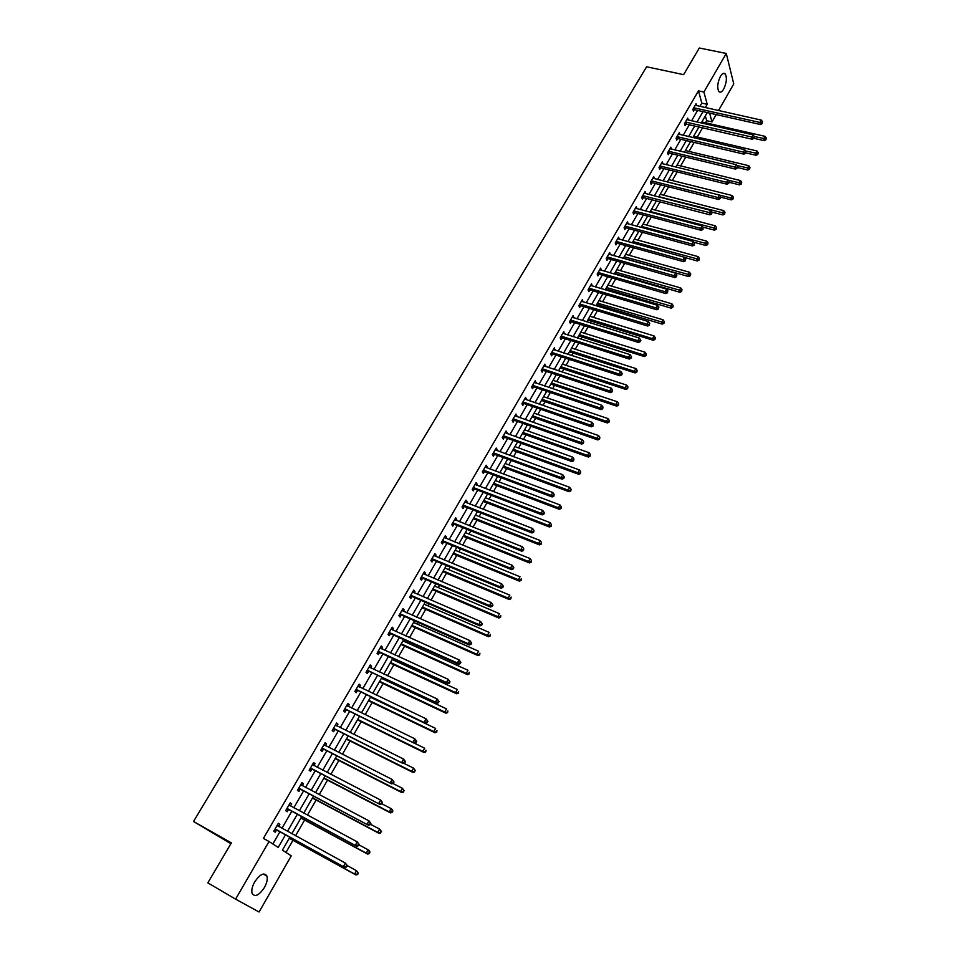 <?xml version="1.0" encoding="UTF-8"?>
<svg xmlns="http://www.w3.org/2000/svg" width="960" height="960" viewBox="0 0 960 960"><rect width="100%" height="100%" fill="white"/><g stroke="black" fill="none" stroke-linecap="round" stroke-linejoin="round"><path stroke-width="1.44" d="M254.688 881.904C260.112 874.044 264.204 872.112 266.94 876.084C267.768 879.12 266.916 882.936 264.396 887.556C258.984 895.464 254.892 897.408 252.096 893.4C251.292 890.352 252.156 886.524 254.688 881.904M720.444 76.332C722.28 73.368 723.888 72.564 725.256 73.92C727.14 77.772 726.612 82.836 723.696 89.088C721.848 92.076 720.24 92.892 718.836 91.512C716.976 87.66 717.504 82.596 720.444 76.332M230.88 843.708L193.524 821.484L646.608 66.78L683.616 74.664L699.312 48L726.276 53.472L733.764 83.928L718.5 110.568M716.196 114.588L712.008 121.896L709.62 113.112M705.468 122.76L706.668 120.684L712.008 121.896M285.984 852.444L292.968 840.3M295.56 835.776L304.596 820.068M307.44 815.112L316.116 800.028M319.212 794.64L327.528 780.168M330.864 774.36L338.844 760.5M342.42 754.272L350.052 741M353.856 734.376L361.152 721.68M365.196 714.66L372.156 702.54M376.416 695.136L383.064 683.568M385.104 680.028L385.464 679.404M387.552 675.78L393.876 664.764M395.916 661.212L396.48 660.24M398.568 656.604L404.592 646.14M406.644 642.564L407.388 641.256M409.5 637.596L415.2 627.672M417.264 624.072L418.212 622.44M420.324 618.768L425.724 609.36M427.8 605.76L428.928 603.804M431.04 600.108L436.152 591.216M438.24 587.592L439.548 585.324M441.672 581.628L446.496 573.24M448.584 569.604L450.072 567.024M452.208 563.292L456.744 555.408M458.844 551.76L460.5 548.868M462.648 545.136L466.908 537.732M469.008 534.072L470.844 530.88M473.004 527.136L476.976 520.212M479.088 516.54L481.092 513.06M483.252 509.292L486.96 502.848M489.084 499.152L491.256 495.384M493.428 491.604L496.86 485.628M498.996 481.92L501.324 477.864M503.508 474.084L506.676 468.552M508.812 464.844L511.308 460.5M513.492 456.708L516.408 451.632M518.556 447.9L521.208 443.292M523.392 439.476L526.056 434.844M528.204 431.1L531.012 426.228M533.208 422.4L535.632 418.2M537.78 414.444L540.744 409.308M542.952 405.468L545.112 401.7M547.272 397.932L550.38 392.532M552.6 388.68L554.52 385.332M556.692 381.564L559.944 375.9M562.164 372.036L563.856 369.108M566.028 365.316L569.424 359.412M571.656 355.536L573.108 353.016M575.28 349.212L578.82 343.056M581.052 339.18L582.276 337.056M584.472 333.24L588.144 326.844M590.388 322.956L591.384 321.216M593.568 317.412L597.384 310.776M599.628 306.864L600.408 305.52M602.604 301.692L606.552 294.828M608.808 290.916L609.36 289.944M611.568 286.116L615.648 279.012M617.892 275.1L618.24 274.5M620.448 270.66L624.66 263.34M629.256 255.336L633.6 247.788M638.004 240.132L642.468 232.368M646.668 225.048L651.264 217.068M655.272 210.084L659.988 201.888M663.804 195.24L668.64 186.84M672.276 180.516L677.22 171.912M680.676 165.9L685.728 157.104M689.004 151.416L694.176 142.416M697.272 137.028L702.552 127.848M289.86 837.204L282.408 850.14L291.264 855.852L259.08 912L235.584 899.148L269.028 841.512L278.196 847.428L285.492 834.804M706.668 120.684L705.348 115.896M699.912 106.428L701.832 103.116L698.448 90.852L263.424 838.392L269.028 841.512M272.856 843.972L279.936 831.744M281.928 828.3L291.804 811.248M293.808 807.78L303.564 790.944M305.58 787.452L315.204 770.832M317.232 767.328L326.748 750.9M328.788 747.372L338.184 731.16M340.224 727.608L349.5 711.6M351.564 708.036L360.732 692.208M362.796 688.632L371.844 673.008M373.932 669.408L382.86 653.976M384.96 650.364L393.78 635.124M395.892 631.488L404.604 616.44M406.716 612.78L415.332 597.912M417.456 594.252L425.952 579.564M428.088 575.88L436.488 561.372M438.636 557.676L446.928 543.336M449.076 539.628L457.272 525.468M459.432 521.736L467.532 507.756M469.704 504.012L477.708 490.188M479.88 486.444L487.788 472.788M489.96 469.02L497.772 455.532M499.968 451.752L507.684 438.42M509.88 434.628L517.5 421.464M519.708 417.66L527.232 404.64M529.452 400.836L536.892 387.972M539.112 384.144L546.468 371.448M548.688 367.608L555.96 355.056M558.18 351.204L565.368 338.796M567.6 334.932L574.704 322.68M576.936 318.804L583.956 306.696M586.2 302.82L593.136 290.844M595.38 286.956L602.232 275.124M604.488 271.224L611.256 259.536M613.524 255.624L620.208 244.068M622.476 240.156L629.088 228.732M631.368 224.808L637.896 213.528M640.176 209.592L646.644 198.432M648.924 194.496L655.308 183.468M657.588 179.52L663.9 168.624M666.192 164.664L672.432 153.9M674.724 149.928L680.892 139.284M683.184 135.312L689.28 124.788M691.584 120.816L697.608 110.412M696.6 105.696L696.06 103.764L692.868 109.26L693.444 111.288L694.296 109.812M688.296 120.06L687.732 118.104L684.504 123.648L685.104 125.664L685.968 124.164M679.932 134.556L679.332 132.564L676.092 138.156L676.704 140.148L677.568 138.648M671.472 149.16L670.872 147.144L667.608 152.772L668.232 154.752L669.108 153.24M662.94 163.872L662.34 161.832L659.052 167.52L659.688 169.476L660.576 167.94M654.336 178.704L653.748 176.64L650.424 182.376L651.084 184.32L651.972 182.772M645.66 193.656L645.084 191.568L641.724 197.352L642.408 199.272L643.308 197.724M636.924 208.728L636.336 206.628L632.964 212.448L633.66 214.356L634.572 212.784M628.104 223.932L627.528 221.796L624.12 227.664L624.84 229.56L625.752 227.976M619.212 239.256L618.648 237.096L615.216 243.012L615.948 244.896L616.872 243.3M610.26 254.7L609.696 252.528L606.228 258.492L606.984 260.352L607.92 258.732M601.224 270.288L600.672 268.08L597.18 274.092L597.948 275.928L598.884 274.308M592.104 285.984L591.564 283.764L588.048 289.824L588.828 291.636L589.776 290.004M582.924 301.824L582.384 299.568L578.832 305.688L579.636 307.488L580.596 305.832M573.66 317.796L573.132 315.516L569.544 321.684L570.372 323.46L571.344 321.792M564.312 333.9L563.796 331.596L560.184 337.812L561.024 339.564L562.008 337.896M554.892 350.148L554.388 347.808L550.74 354.084L551.604 355.812L552.588 354.12M545.4 366.516L544.884 364.164L541.212 370.488L542.1 372.204L543.096 370.488M535.812 383.04L535.32 380.652L531.612 387.024L532.524 388.716L533.52 387M526.152 399.696L525.66 397.284L521.928 403.716L522.852 405.384L523.86 403.644M516.408 416.496L515.928 414.06L512.16 420.54L513.108 422.196L514.116 420.444M506.58 433.452L507.06 432.6L506.1 430.98L502.296 437.52L503.268 439.14L504.3 437.376M496.656 450.54L497.184 449.652L496.2 448.044L492.36 454.644L493.356 456.24L494.388 454.464M486.66 467.784L487.212 466.836L486.204 465.252L482.34 471.912L483.348 473.484L484.392 471.696M476.568 485.184L477.156 484.176L476.124 482.616L472.224 489.336L473.256 490.884L474.312 489.072M466.392 502.728L467.004 501.672L465.948 500.136L462.024 506.916L463.08 508.44L464.136 506.604M456.12 520.428L456.768 519.312L455.7 517.8L451.728 524.64L452.808 526.14L453.876 524.292M445.764 538.284L446.448 537.108L445.344 535.632L441.348 542.532L442.452 543.996L443.532 542.136M435.312 556.296L436.032 555.072L434.904 553.62L430.86 560.58L432 562.02L433.092 560.148M424.776 574.476L425.52 573.192L424.368 571.764L420.3 578.784L421.452 580.2L422.556 578.304M414.132 592.824L414.912 591.468L413.748 590.064L409.632 597.156L410.808 598.548L411.924 596.628M403.404 611.328L404.22 609.912L403.02 608.544L398.868 615.696L400.08 617.052L401.196 615.12M392.568 630L393.42 628.524L392.196 627.18L388.008 634.392L389.244 635.724L390.372 633.78M381.636 648.84L382.536 647.304L381.276 645.996L377.052 653.268L378.312 654.576L379.452 652.608M370.608 667.86L371.532 666.252L370.26 664.968L366 672.324L367.284 673.596L368.436 671.616M359.472 687.048L360.444 685.38L359.136 684.132L354.84 691.548L356.148 692.784L357.312 690.78M348.24 706.416L349.248 704.688L347.916 703.464L343.572 710.94L344.916 712.152L346.092 710.136M336.9 725.964L337.956 724.164L336.588 722.976L332.208 730.524L333.576 731.7L334.764 729.66M325.464 745.692L326.544 743.82L325.164 742.668L320.736 750.288L322.128 751.428L323.328 749.376M313.908 765.6L315.036 763.668L313.62 762.54L309.156 770.232L310.584 771.348L311.784 769.272M302.256 785.7L303.42 783.696L301.968 782.604L297.468 790.368L298.92 791.448L300.132 789.348M289.308 804.408L290.436 805.968L291.696 803.916L290.22 802.86L285.66 810.696L287.148 811.74L288.384 809.628M278.616 826.452L279.852 824.316L278.352 823.296L273.756 831.216L275.268 832.224L276.504 830.088M193.524 821.484L231.372 842.88L207.84 882.852L235.584 899.148M698.448 90.852L703.896 92.04L726.276 53.472M705.312 107.628L707.232 104.316L703.896 92.04M287.484 831.348L297.36 814.236M299.364 810.768L309.12 793.884M311.136 790.38L320.76 773.712M322.788 770.196L332.304 753.72M334.344 750.192L343.728 733.92M345.78 730.368L355.056 714.312M357.12 710.736L366.276 694.872M368.352 691.284L377.4 675.612M379.476 672L388.416 656.532M390.504 652.908L399.336 637.62M401.436 633.984L410.148 618.888M412.26 615.228L420.876 600.312M422.988 596.64L431.496 581.916M433.632 578.22L442.02 563.676M444.168 559.968L452.46 545.592M454.608 541.872L462.804 527.676M464.964 523.944L473.064 509.916M475.224 506.16L483.228 492.312M485.4 488.544L493.296 474.852M495.48 471.084L503.292 457.56M505.476 453.768L513.192 440.412M515.388 436.608L523.008 423.408M525.216 419.592L532.74 406.548M534.948 402.72L542.388 389.832M544.608 385.992L551.964 373.26M554.184 369.408L561.444 356.832M563.676 352.968L570.852 340.536M573.084 336.672L580.176 324.384M582.42 320.496L589.428 308.352M591.672 304.464L598.608 292.464M600.852 288.576L607.704 276.708M609.96 272.808L616.728 261.084M618.984 257.172L625.668 245.592M627.936 241.656L634.548 230.22M636.816 226.284L643.344 214.968M645.624 211.032L652.08 199.848M654.36 195.9L660.744 184.848M663.024 180.888L669.324 169.968M671.616 165.996L677.856 155.208M680.148 151.236L686.304 140.568M688.608 136.584L694.692 126.036M696.996 122.052L703.008 111.624M707.256 112.572L701.244 123.024M698.94 127.008L692.856 137.58M690.564 141.564L684.408 152.256M682.116 156.228L675.888 167.052M673.596 171.024L667.296 181.956L730.824 197.928L732.156 195.516L668.652 179.604M665.004 185.928L658.632 196.992M656.352 200.952L649.896 212.148M647.628 216.108L641.1 227.436M638.832 231.372L632.22 242.844M629.964 246.78L623.28 258.384M621.012 262.308L614.256 274.044M612 277.956L605.148 289.836M602.904 293.748L595.98 305.772M593.736 309.66L586.728 321.828M584.484 325.716L577.392 338.028M575.16 341.904L567.984 354.36M565.764 358.224L558.504 370.836M556.272 374.688L548.928 387.444M546.708 391.296L539.28 404.208M537.072 408.036L529.536 421.104M527.34 424.932L519.72 438.156M517.524 441.972L509.808 455.352M507.624 459.156L499.824 472.704M497.64 476.484L489.744 490.2M487.572 493.968L479.568 507.852M477.408 511.62L469.308 525.672M467.16 529.416L458.964 543.636M456.816 547.368L448.512 561.768M446.376 565.476L437.976 580.056M435.852 583.764L427.344 598.524M425.232 602.196L416.616 617.148M414.504 620.808L405.792 635.94M403.692 639.588L394.872 654.9M392.772 658.536L383.844 674.04M381.756 677.664L372.72 693.36M370.644 696.96L361.488 712.86M359.424 716.436L350.148 732.54M348.096 736.104L338.712 752.4M336.672 755.94L327.156 772.452M325.128 775.968L315.504 792.684M313.488 796.188L303.732 813.12M301.728 816.6L291.852 833.748M701.832 103.116L707.232 104.316M670.236 148.824L671.496 149.124M661.452 163.368L662.976 163.8M652.896 178.212L654.396 178.596M644.184 193.104L645.756 193.512M635.472 208.128L637.032 208.548M626.676 223.284L628.236 223.704M617.808 238.548L619.38 238.98M608.868 253.944L610.44 254.388M599.856 269.472L601.428 269.916M590.772 285.12L592.344 285.588M581.616 300.9L583.188 301.38M572.376 316.812L573.948 317.304M563.064 332.868L564.636 333.36M553.668 349.044L555.24 349.548M544.188 365.364L545.772 365.88M534.636 381.816L536.22 382.344M525 398.412L526.584 398.964M515.28 415.152L516.864 415.716M505.488 432.036L507.06 432.6M495.6 449.064L497.184 449.652M485.628 466.248L487.212 466.836M475.572 483.576L477.156 484.176M465.42 501.048L467.004 501.672M455.184 518.676L456.768 519.312M444.864 536.472L446.448 537.108M434.448 554.412L436.032 555.072M423.936 572.52L425.52 573.192M413.328 590.784L414.912 591.468M402.624 609.216L404.22 609.912M391.836 627.816L393.42 628.524M380.94 646.584L382.536 647.304M369.948 665.52L371.532 666.252M358.848 684.624L360.444 685.38M347.652 703.908L349.248 704.688M336.36 723.372L337.956 724.164M324.96 743.016L326.544 743.82M313.44 762.84L315.036 763.668M301.824 782.856L303.42 783.696M290.1 803.052L291.696 803.916M278.256 823.452L279.852 824.316M694.356 107.784L694.932 109.812L760.488 124.524L760.02 122.472L693.72 107.772M762.024 122.712L762.552 121.764L762.024 122.712L760.02 122.472L761.34 120.12L695.196 105.24M694.932 109.812L693.048 109.932M760.488 124.524L762.216 123.528M762.552 121.764L761.34 120.12M753.912 138.312L764.244 140.688L763.776 138.684L765.084 136.356L701.868 121.944M753.768 137.472L686.016 122.16L686.604 124.176L752.244 139.272L751.752 137.232L753.084 134.856L754.308 136.524L753.972 138.288L754.308 136.524L765.768 138.924L765.948 139.716L766.284 137.988L765.768 138.924M765.084 136.356L766.284 137.988M765.948 139.716L764.244 140.688M686.016 122.16L685.38 122.16M686.868 119.604L753.084 134.856M686.604 124.176L684.696 124.284M752.244 139.272L753.972 138.288M677.604 136.656L678.204 138.66L743.928 154.14L743.412 152.124L676.968 136.644M745.452 152.352L745.98 151.392L745.452 152.352L743.412 152.124L744.756 149.724L678.456 134.076M678.204 138.66L676.272 138.768M743.928 154.14L745.644 153.156M745.98 151.392L744.756 149.724M745.812 152.88L756.12 155.304L755.64 153.324L756.948 150.972L693.66 136.188M745.68 150.984L757.632 153.552L757.824 154.344L758.16 152.604L757.632 153.552M756.948 150.972L758.16 152.604M757.824 154.344L756.12 155.304M737.604 167.544L747.924 170.028L747.432 168.072L748.752 165.696L685.392 150.552M736.992 165.564L749.436 168.3L749.64 169.08L749.964 167.352L749.436 168.3M748.752 165.696L749.964 167.352M749.64 169.08L747.924 170.028M669.12 151.272L669.744 153.252L735.54 169.128L735.012 167.124L668.484 151.26M737.052 167.352L737.592 166.392L737.052 167.352L735.012 167.124L736.368 164.712L669.996 148.656M669.744 153.252L667.788 153.348M735.54 169.128L737.268 168.156M737.592 166.392L736.368 164.712M660.576 165.996L661.212 167.964L727.08 184.236L726.54 182.256L659.94 165.984M728.592 182.484L729.132 181.512L728.592 182.484L726.54 182.256L727.908 179.82L661.584 163.464M661.212 167.964L659.22 168.06M727.08 184.236L728.808 183.276M729.132 181.512L727.908 179.82M651.96 180.84L652.62 182.796L718.56 199.476L717.996 197.508L651.324 180.828M720.06 197.736L720.612 196.752L720.06 197.736L717.996 197.508L719.376 195.06L652.848 178.188M652.62 182.796L650.592 182.892M718.56 199.476L720.288 198.528M720.612 196.752L719.376 195.06M729.336 182.34L739.668 184.884L739.164 182.94L740.496 180.552L677.052 165.024M728.22 180.252L741.18 183.168L741.372 183.948L741.708 182.208L741.18 183.168M740.496 180.552L741.708 182.208M741.372 183.948L739.668 184.884M720.732 197.184L731.352 199.86L730.824 197.928L732.84 198.156L733.056 198.924L733.38 197.184L732.84 198.156M732.156 195.516L733.38 197.184M733.056 198.924L731.352 199.86M711.456 213.12L643.272 195.804L643.944 197.736L709.956 214.836L709.38 212.892L710.772 210.42L712.008 212.124L711.684 213.9L712.008 212.124L722.952 214.956L722.412 213.036L723.768 210.612L660.18 194.304M658.812 196.68L724.44 213.264L724.656 214.032L724.98 212.292L724.44 213.264M723.768 210.612L724.98 212.292M724.656 214.032L722.952 214.956M643.272 195.804L642.636 195.792M644.172 193.128L710.772 210.42M643.944 197.736L641.892 197.832M709.956 214.836L711.684 213.9M702.984 227.136L714.492 230.172L713.928 228.276L715.296 225.828L651.648 209.124M650.268 211.512L715.98 228.492L716.196 229.248L716.52 227.508L715.98 228.492M715.296 225.828L716.52 227.508M716.196 229.248L714.492 230.172M634.512 210.9L635.208 212.808L701.292 230.328L700.704 228.396L633.876 210.876M702.78 228.624L703.344 227.628L702.78 228.624L700.704 228.396L702.096 225.912L635.436 208.2M635.208 212.808L633.132 212.904M701.292 230.328L703.02 229.392M703.344 227.628L702.096 225.912M693.876 242.244L705.96 245.508L705.384 243.636L706.764 241.164L643.044 224.064M641.652 226.476L707.436 243.852L707.676 244.608L707.988 242.868L707.436 243.852M706.764 241.164L707.988 242.868M707.676 244.608L705.96 245.508M625.692 226.104L626.4 228L692.556 245.952L691.944 244.044L625.044 226.08M694.044 244.26L694.596 243.252L694.044 244.26L691.944 244.044L693.348 241.524L626.616 223.38M626.4 228L624.288 228.084M692.556 245.952L694.284 245.028M694.596 243.252L693.348 241.524M684.684 257.484L697.368 260.976L696.768 259.116L698.16 256.632L634.368 239.124M632.964 241.56L698.832 259.332L699.072 260.076L699.384 258.336L698.832 259.332M698.16 256.632L699.384 258.336M699.072 260.076L697.368 260.976M616.788 241.452L617.52 243.324L683.736 261.696L683.112 259.812L616.14 241.416M685.224 260.028L685.788 259.02L685.224 260.028L683.112 259.812L684.528 257.28L617.724 238.692M617.52 243.324L615.36 243.408M683.736 261.696L685.464 260.784M685.788 259.02L684.528 257.28M623.4 258.156L688.692 276.576L688.08 274.74L689.484 272.22L625.62 254.316M624.216 256.752L690.156 274.944L690.396 275.688L690.72 273.948L690.156 274.944M689.484 272.22L690.72 273.948M690.396 275.688L688.692 276.576M607.812 256.908L608.556 258.768L674.856 277.584L674.208 275.712L607.164 256.884M676.32 275.928L676.584 276.684L676.896 274.908L676.32 275.928L674.208 275.712L675.636 273.156L608.76 254.136M608.556 258.768L606.372 258.84M674.856 277.584L676.584 276.684M676.896 274.908L675.636 273.156M614.592 273.456L679.944 292.296L679.32 290.484L680.724 287.952L616.8 269.616M615.384 272.076L681.408 290.688L681.66 291.42L681.972 289.68L681.408 290.688M680.724 287.952L681.972 289.68M681.66 291.42L679.944 292.296M598.764 272.496L599.532 274.344L665.892 293.604L665.232 291.756L598.116 272.472M667.356 291.96L667.932 290.928L667.356 291.96L665.232 291.756L666.672 289.176L599.724 269.7M599.532 274.344L597.312 274.404M665.892 293.604L667.62 292.704M667.932 290.928L666.672 289.176M605.712 288.876L671.136 308.16L670.488 306.36L671.904 303.804L607.92 285.048M606.48 287.532L672.588 306.564L672.84 307.284L673.152 305.544L672.588 306.564M671.904 303.804L673.152 305.544M672.84 307.284L671.136 308.16M589.644 288.228L590.424 290.04L656.856 309.756L656.172 307.932L588.996 288.192M658.308 308.136L658.896 307.092L658.308 308.136L656.172 307.932L657.624 305.328L590.616 285.396M590.424 290.04L588.168 290.1M656.856 309.756L658.584 308.868M658.896 307.092L657.624 305.328M596.748 304.416L662.244 324.144L661.584 322.368L663.012 319.788L598.956 300.6M597.516 303.108L663.684 322.572L663.948 323.28L664.26 321.54L663.684 322.572M663.012 319.788L664.26 321.54M663.948 323.28L662.244 324.144M580.44 304.08L581.244 305.88L647.736 326.04L647.04 324.24L579.792 304.032M649.188 324.444L649.776 323.4L649.188 324.444L647.04 324.24L648.504 321.612L581.424 301.224M581.244 305.88L578.94 305.928M647.736 326.04L649.464 325.176M649.776 323.4L648.504 321.612M587.724 320.1L653.28 340.272L652.596 338.508L654.036 335.916L589.92 316.284M588.468 318.816L654.984 339.42L655.296 337.68L654.708 338.712M654.036 335.916L655.296 337.68M654.984 339.42L653.28 340.272M571.164 320.064L571.992 321.84L638.544 342.48L637.824 340.692L570.516 320.016M639.984 340.896L640.272 341.616L640.86 340.56L640.572 339.84L639.984 340.896L637.824 340.692L639.312 338.052L572.16 317.172M571.992 321.84L569.64 321.888M638.544 342.48L640.272 341.616M640.572 339.84L639.312 338.052M578.616 335.904L644.244 356.532L643.536 354.792L644.988 352.176L580.812 332.1M579.348 334.644L645.948 355.692L646.248 353.94L645.66 354.996M644.988 352.176L646.248 353.94M645.948 355.692L644.244 356.532M561.816 336.18L562.656 337.932L629.28 359.052L628.536 357.288L561.156 336.132M630.708 357.492L630.996 358.2L631.596 357.132L631.296 356.424L630.708 357.492L628.536 357.288L630.024 354.612L562.824 333.264M562.656 337.932L560.268 337.98M629.28 359.052L630.996 358.2M631.296 356.424L630.024 354.612M569.436 351.84L635.124 372.924L634.404 371.208L635.868 368.568L571.62 348.048M570.144 350.616L636.828 372.096L637.128 370.356L636.54 371.412M635.868 368.568L637.128 370.356M636.828 372.096L635.124 372.924M552.372 352.44L553.236 354.168L619.92 375.768L619.164 374.028L551.724 352.392M621.348 374.22L621.648 374.916L622.248 373.848L621.948 373.152L621.348 374.22L619.164 374.028L620.664 371.328L553.404 349.5M553.236 354.168L550.8 354.204M619.92 375.768L621.648 374.916M621.948 373.152L620.664 371.328M560.184 367.908L625.932 389.46L625.188 387.768L626.664 385.104L562.368 364.128M560.868 366.708L627.636 388.644L627.924 386.904L627.336 387.972M626.664 385.104L627.924 386.904M627.636 388.644L625.932 389.46M542.868 368.832L543.744 370.548L610.488 392.628L609.708 390.912L542.208 368.772M611.904 391.104L612.216 391.788L612.504 390.024L611.904 391.104L609.708 390.912L611.232 388.188L543.9 365.868M543.744 370.548L541.26 370.572M610.488 392.628L612.216 391.788M612.504 390.024L611.232 388.188M550.848 384.108L616.656 406.14L615.888 404.472L617.388 401.784L553.02 380.34M551.52 382.944L618.36 405.336L618.648 403.596L618.06 404.664M617.388 401.784L618.648 403.596M618.36 405.336L616.656 406.14M533.268 385.356L534.168 387.06L600.972 409.632L600.168 407.94L532.608 385.308M602.376 408.132L602.7 408.816L602.988 407.04L602.376 408.132L600.168 407.94L601.704 405.204L534.324 382.368M534.168 387.06L531.636 387.072M600.972 409.632L602.7 408.816M602.988 407.04L601.704 405.204M541.44 400.44L607.296 422.964L606.516 421.32L608.028 418.608L543.612 396.684M542.088 399.324L609 422.16L609.3 420.42L608.688 421.512M608.028 418.608L609.3 420.42M609 422.16L607.296 422.964M523.596 402.036L524.52 403.704L591.372 426.792L590.556 425.124L522.936 401.976M592.764 425.304L593.1 425.976L593.388 424.2L592.764 425.304L590.556 425.124L592.104 422.352L524.652 399.012M524.52 403.704L521.928 403.716M591.372 426.792L593.1 425.976M593.388 424.2L592.104 422.352M531.948 416.916L597.864 439.932L597.072 438.312L598.584 435.576L534.108 413.172M532.584 415.824L599.568 439.14L599.856 437.4L599.256 438.492M598.584 435.576L599.856 437.4M599.568 439.14L597.864 439.932M513.828 418.848L514.776 420.504L581.688 444.096L580.848 442.452L513.168 418.788M583.08 442.632L583.416 443.292L583.704 441.528L583.08 442.632L580.848 442.452L582.408 439.656L514.908 415.8M514.776 420.504L512.184 420.504M581.688 444.096L583.416 443.292M583.704 441.528L582.408 439.656M522.384 433.536L588.348 457.044L587.532 455.448L589.068 452.688L524.532 429.804M522.996 432.48L587.532 455.448L590.052 456.264L590.34 454.524L589.728 455.628M589.068 452.688L590.34 454.524M590.052 456.264L588.348 457.044M503.988 435.816L504.96 437.436L571.92 461.556L571.056 459.936L503.328 435.756M573.3 460.116L573.648 460.764L573.924 459L573.3 460.116L571.056 459.936L572.628 457.116L505.08 432.744M504.96 437.436L502.356 437.436M571.92 461.556L573.648 460.764M573.924 459L572.628 457.116M512.736 450.288L578.76 474.312L577.908 472.728L579.456 469.956L514.872 446.568M513.324 449.268L577.908 472.728L580.452 473.544L580.74 471.804L580.116 472.908M579.456 469.956L580.74 471.804M580.452 473.544L578.76 474.312M494.052 452.928L495.048 454.524L562.068 479.172L561.18 477.576L493.392 452.856M563.436 477.756L563.784 478.392L564.42 477.264L564.072 476.616L563.436 477.756L561.18 477.576L562.764 474.732L495.168 449.82M495.048 454.524L492.432 454.512M562.068 479.172L563.784 478.392M564.072 476.616L562.764 474.732M502.992 467.184L569.076 491.724L568.212 490.176L569.772 487.368L505.128 463.476M503.568 466.2L568.212 490.176L570.768 490.968L571.056 489.228L570.432 490.344M569.772 487.368L571.056 489.228M570.768 490.968L569.076 491.724M484.044 470.184L485.052 471.756L552.132 496.944L551.208 495.372L483.384 470.112M553.476 495.552L553.848 496.176L554.124 494.4L553.476 495.552L551.208 495.372L552.816 492.504L485.16 467.052M485.052 471.756L482.436 471.732M552.132 496.944L553.848 496.176M554.124 494.4L552.816 492.504M493.176 484.236L559.308 509.292L558.42 507.768L559.992 504.936L495.312 480.528M493.728 483.276L558.42 507.768L561 508.548L561.288 506.808L560.652 507.936M559.992 504.936L561.288 506.808M561 508.548L559.308 509.292M473.94 487.596L474.972 489.144L542.1 514.872L541.164 513.324L473.28 487.524M543.444 513.504L543.816 514.116L544.452 512.964L544.08 512.352L543.444 513.504L541.164 513.324L542.772 510.444L475.068 484.428M474.972 489.144L472.356 489.108M542.1 514.872L543.816 514.116M544.08 512.352L542.772 510.444M483.276 501.42L549.456 527.004L548.544 525.504L550.14 522.66L485.4 497.736M483.804 500.508L548.544 525.504L551.148 526.284L551.424 524.532L550.788 525.684M550.14 522.66L551.424 524.532M551.148 526.284L549.456 527.004M463.74 505.152L464.808 506.688L531.972 532.956L531.012 531.444L463.08 505.08M533.304 531.612L533.688 532.224L533.964 530.448L533.304 531.612L531.012 531.444L532.644 528.528L464.892 501.96M464.808 506.688L462.18 506.64M531.972 532.956L533.688 532.224M533.964 530.448L532.644 528.528M473.292 518.76L539.52 544.884L538.584 543.408L540.192 540.528L475.404 515.088M473.796 517.884L538.584 543.408L541.212 544.164L541.476 542.424L540.84 543.576M540.192 540.528L541.476 542.424M541.212 544.164L539.52 544.884M453.468 522.876L454.548 524.376L521.76 551.22L520.776 549.732L452.796 522.792M523.08 549.9L523.476 550.488L523.74 548.724L523.08 549.9L520.776 549.732L522.42 546.792L454.632 519.648M454.548 524.376L451.908 524.316M521.76 551.22L523.476 550.488M523.74 548.724L522.42 546.792M463.212 536.256L529.488 562.92L528.528 561.48L530.148 558.576L465.324 532.596M463.704 535.416L528.528 561.48L531.18 562.224L531.444 560.484L530.796 561.636M530.148 558.576L531.444 560.484M531.18 562.224L529.488 562.92M443.088 540.744L444.192 542.22L511.452 569.64L510.444 568.176L442.428 540.66M512.76 568.344L510.444 568.176L512.112 565.212L513.828 567.744L513.432 567.156L512.76 568.344L513.168 568.92L513.828 567.744M444.264 537.492L512.112 565.212L513.432 567.156M444.192 542.22L441.564 542.16M511.452 569.64L513.168 568.92M453.048 553.896L519.372 581.124L518.388 579.708L520.02 576.768L455.148 550.248M453.516 553.092L518.388 579.708L521.064 580.428L521.328 578.688L520.668 579.864M521.064 580.428L519.372 581.124M432.624 558.78L433.752 560.232L501.06 588.228L500.028 586.788L431.952 558.696M502.356 586.956L500.028 586.788L501.696 583.8L503.436 586.332L503.028 585.756L502.356 586.956L502.764 587.532L503.436 586.332M433.812 555.492L501.696 583.8L503.028 585.756M433.752 560.232L431.112 560.148M501.06 588.228L502.764 587.532M442.8 571.692L509.16 599.484L508.164 598.092L509.808 595.14L444.888 568.056M443.244 570.924L508.164 598.092L510.852 598.8L511.116 597.06L510.456 598.248M510.852 598.8L509.16 599.484M422.064 576.972L423.216 578.4L490.56 606.984L489.504 605.58L421.392 576.888M491.844 605.736L489.504 605.58L491.196 602.556L492.948 605.088L492.528 604.524L491.844 605.736L492.264 606.3L492.948 605.088M423.276 573.648L491.196 602.556L492.528 604.524M423.216 578.4L420.576 578.304M490.56 606.984L492.264 606.3M432.456 589.644L498.864 618.012L497.832 616.644L499.5 613.668L434.544 586.02M432.876 588.924L497.832 616.644L500.544 617.34L500.808 615.612L500.136 616.8M500.544 617.34L498.864 618.012M411.408 595.332L412.584 596.724L479.964 625.908L478.884 624.54L410.736 595.236M481.248 624.696L478.884 624.54L480.6 621.492L482.352 624.024L481.932 623.472L481.248 624.696L481.68 625.248L482.352 624.024M412.632 591.984L480.6 621.492L481.932 623.472M412.584 596.724L409.944 596.628M479.964 625.908L481.68 625.248M422.028 607.752L488.46 636.696L487.416 635.376L489.096 632.364L424.104 604.152M422.424 607.068L487.416 635.376L490.152 636.048L490.404 634.32L489.732 635.52M490.152 636.048L488.46 636.696M400.656 613.86L401.868 615.228L469.284 645.012L468.168 643.68L399.996 613.764M470.544 643.824L468.168 643.68L469.896 640.596L471.672 643.128L471.228 642.588L470.544 643.824L470.988 644.364L471.672 643.128M401.904 610.464L469.896 640.596L471.228 642.588M401.868 615.228L399.204 615.108M469.284 645.012L470.988 644.364M411.504 626.028L477.972 655.572L476.904 654.264L478.596 651.228L413.568 622.44M411.876 625.38L476.904 654.264L479.664 654.936L479.916 653.196L479.232 654.408M479.664 654.936L477.972 655.572M389.808 632.556L391.044 633.888L458.496 664.296L457.356 662.988L389.136 632.448M459.744 663.132L457.356 662.988L459.096 659.88L460.884 662.412L460.44 661.896L459.744 663.132L460.188 663.66L460.884 662.412M391.068 629.124L459.096 659.88L460.44 661.896M391.044 633.888L388.38 633.756M458.496 664.296L460.188 663.66M400.884 644.46L467.388 674.604L466.296 673.332L468 670.26L402.936 640.884M401.232 643.86L466.296 673.332L469.08 673.98L469.32 672.252L468.636 673.476M469.08 673.98L467.388 674.604M378.864 651.408L380.124 652.716L447.6 683.76L446.448 682.476L378.192 651.3M380.124 652.716L378.432 651.312L379.656 652.62L377.46 652.584M448.836 682.62L446.448 682.476L448.2 679.344L450 681.888L449.544 681.372L448.836 682.62L449.304 683.136L450 681.888M380.136 647.952L448.2 679.344L449.544 681.372M447.6 683.76L449.304 683.136M390.168 663.06L456.708 693.816L455.592 692.58L457.308 689.484L392.22 659.508M390.492 662.508L455.592 692.58L458.4 693.204L458.64 691.476L457.944 692.712M458.4 693.204L456.708 693.816M367.824 670.452L436.608 703.404L435.42 702.156L367.152 670.332M369.108 671.724L367.356 670.344L368.64 671.616L366.432 671.568M437.832 702.3L435.42 702.156L437.196 698.988L439.02 701.532L438.54 701.028L437.832 702.3L438.312 702.792L439.02 701.532M369.108 666.948L437.196 698.988L438.54 701.028M369.204 666.78L369.756 667.464M436.608 703.404L438.312 702.792M379.356 681.828L445.932 713.208L444.78 711.996L446.52 708.876L381.396 678.288M379.656 681.312L444.78 711.996L447.612 712.608L447.852 710.88L447.156 712.128M447.612 712.608L445.932 713.208M356.676 689.652L425.52 723.228L356.004 689.544M426.732 722.16L424.308 722.016L426.096 718.824L427.932 721.368L427.44 720.876L426.732 722.16L427.212 722.64L427.932 721.368M357.984 686.124L426.096 718.824L427.44 720.876M357.984 690.9L355.308 690.732M358.104 685.908L358.74 686.7M425.52 723.228L427.212 722.64M368.448 700.764L435.048 732.768L433.872 731.592L435.636 728.436L370.476 697.236M368.724 700.296L433.872 731.592L436.728 732.192L436.968 730.464L436.26 731.724M436.728 732.192L435.048 732.768M345.42 709.044L414.324 743.244L344.748 708.924M415.512 742.2L413.076 742.068L414.888 738.84L416.736 741.384L416.244 740.904L415.512 742.2L416.016 742.668L416.736 741.384M346.752 705.48L414.888 738.84L416.244 740.904M346.764 710.256L344.076 710.076M346.908 705.204L347.628 706.116M414.324 743.244L416.016 742.668M357.444 719.868L424.068 752.52L422.868 751.38L424.644 748.2L414.432 743.208M357.696 719.448L422.868 751.38L425.748 751.956L425.976 750.228L425.268 751.5M425.748 751.956L424.068 752.52M334.068 728.604L403.008 763.452L333.396 728.484M404.196 762.432L401.748 762.312L403.572 759.06L405.432 761.592L404.928 761.136L404.196 762.432L404.7 762.9L405.432 761.592M335.412 725.004L403.572 759.06L404.928 761.136M335.436 729.792L332.748 729.6M335.604 724.68L336.396 725.712M403.008 763.452L404.7 762.9M346.344 739.152L412.992 772.452L411.756 771.348L413.544 768.132L403.692 763.224M346.56 738.78L411.756 771.348L414.66 771.912L414.888 770.184L414.168 771.468M414.888 770.184L413.544 768.132L415.38 770.628M414.66 771.912L412.992 772.452M322.608 748.356L391.596 783.852L321.924 748.224M392.772 782.868L390.3 782.748L392.148 779.46L394.02 781.992L393.504 781.548L392.772 782.868L393.288 783.312L394.02 781.992M323.964 744.72L392.148 779.46L393.504 781.548M324 749.508L321.312 749.304M324.192 744.336L325.068 745.488M391.596 783.852L393.288 783.312M335.136 758.604L401.796 792.576L400.548 791.508L402.348 788.256L392.868 783.444M335.316 758.28L400.548 791.508L403.476 792.048L403.692 790.32L402.972 791.616M403.692 790.32L402.348 788.256L404.196 790.752M403.476 792.048L401.796 792.576M311.04 768.288L380.076 804.456L310.356 768.156M381.228 803.496L378.744 803.376L380.604 800.052L382.5 802.596L381.972 802.164L381.228 803.496L381.768 803.928L382.5 802.596M312.42 764.616L380.604 800.052L381.972 802.164M312.456 769.404L309.768 769.188M312.672 764.172L313.632 765.456M380.076 804.456L381.768 803.928M323.82 778.248L390.504 812.892L389.22 811.848L391.044 808.572L381.828 803.808M323.976 777.972L389.22 811.848L392.172 812.376L392.388 810.648L391.668 811.968M392.388 810.648L391.044 808.572L392.328 809.616L392.904 811.068M392.172 812.376L390.504 812.892M299.364 788.412L368.448 825.24L298.68 788.268M369.588 824.316L367.092 824.208L368.964 820.86L370.872 823.392L370.332 822.972L369.588 824.316L370.128 824.736L370.872 823.392M300.756 784.692L368.964 820.86L370.332 822.972M300.816 789.492L298.116 789.252M301.044 784.2L302.088 785.616M368.448 825.24L370.128 824.736M312.408 798.06L379.104 833.388L377.796 832.392L379.632 829.08L370.416 824.22M312.54 797.832L377.796 832.392L380.772 832.896L380.988 831.18L380.244 832.5M380.988 831.18L379.632 829.08L381.504 831.576M380.772 832.896L379.104 833.388M287.568 808.716L356.7 846.24L286.896 808.584M357.828 845.34L355.308 845.232L357.204 841.848L359.136 844.392L358.584 843.996L357.828 845.34L358.38 845.748L359.136 844.392M288.984 804.972L357.204 841.848L358.584 843.996M289.056 809.76L286.344 809.52M356.7 846.24L358.38 845.748M300.888 818.064L367.596 854.088L366.252 853.128L368.112 849.792L358.896 844.824M300.984 817.884L366.252 853.128L369.264 853.62L369.468 851.892L368.724 853.224M369.468 851.892L368.112 849.792L369.444 850.764L369.996 852.288M369.264 853.62L367.596 854.088M275.676 829.224L344.832 867.432L274.992 829.08M345.948 866.58L343.416 866.472L345.336 863.052L347.28 865.596L346.716 865.212L345.948 866.58L346.512 866.964L347.28 865.596L356.484 870.696L358.392 873.192L357.84 872.808L357.636 874.536L358.392 873.192M277.104 825.432L345.336 863.052L346.716 865.212M277.188 830.232L274.476 829.968M277.464 824.82L278.664 826.512M344.832 867.432L346.512 866.964M289.248 838.26L355.98 874.992L354.6 874.056L356.484 870.696L357.84 872.808M289.332 838.128L354.6 874.056L357.096 874.164M357.636 874.536L355.98 874.992M693.912 107.76L694.488 109.788M685.572 122.136L686.16 124.152M677.16 136.632L677.76 138.624M668.676 151.236L669.3 153.216M660.132 165.96L660.768 167.928M651.516 180.804L652.176 182.76M642.828 195.768L643.5 197.7M634.068 210.864L634.764 212.772M625.236 226.068L625.944 227.964M616.332 241.404L617.064 243.276M607.368 256.872L608.112 258.72M598.308 272.46L599.076 274.296M589.188 288.18L589.968 289.992M579.984 304.02L580.788 305.82M570.708 320.004L571.536 321.78M561.36 336.12L562.2 337.884M551.916 352.38L552.78 354.12M542.412 368.772L543.288 370.488M532.812 385.296L533.712 386.988M523.128 401.976L524.064 403.644M513.372 418.788L514.32 420.432M503.532 435.744L504.492 437.376M493.596 452.856L494.592 454.452M483.576 470.112L484.596 471.684M473.472 487.512L474.516 489.072M463.284 505.08L464.34 506.604M453 522.792L454.08 524.292M442.632 540.66L443.736 542.136M432.156 558.696L433.296 560.148M421.596 576.888L422.76 578.304M410.94 595.236L412.128 596.628M400.2 613.764L401.4 615.132M389.352 632.448L390.576 633.78M356.208 689.544L357.516 690.792M344.952 708.924L346.296 710.136M333.6 728.496L334.968 729.672M322.14 748.236L323.532 749.388M310.572 768.168L311.988 769.284M298.884 788.28L300.348 789.36M289.104 805.128L289.824 805.644M287.1 808.584L288.588 809.64M277.224 825.6L278.232 826.284M275.208 829.092L276.72 830.1M266.94 876.084L263.268 873.996M725.256 73.92L723.084 73.464M503.952 435.804L504.924 437.436M493.992 452.904L494.988 454.5M483.948 470.148L484.956 471.732M473.808 487.548L474.84 489.108M463.584 505.104L464.64 506.64M453.264 522.816L454.344 524.316M442.86 540.684L443.964 542.16M432.36 558.708L433.488 560.16M421.764 576.9L422.916 578.316M411.084 595.248L412.26 596.64M400.296 613.764L401.496 615.132M389.412 632.448L390.648 633.792"/></g></svg>
